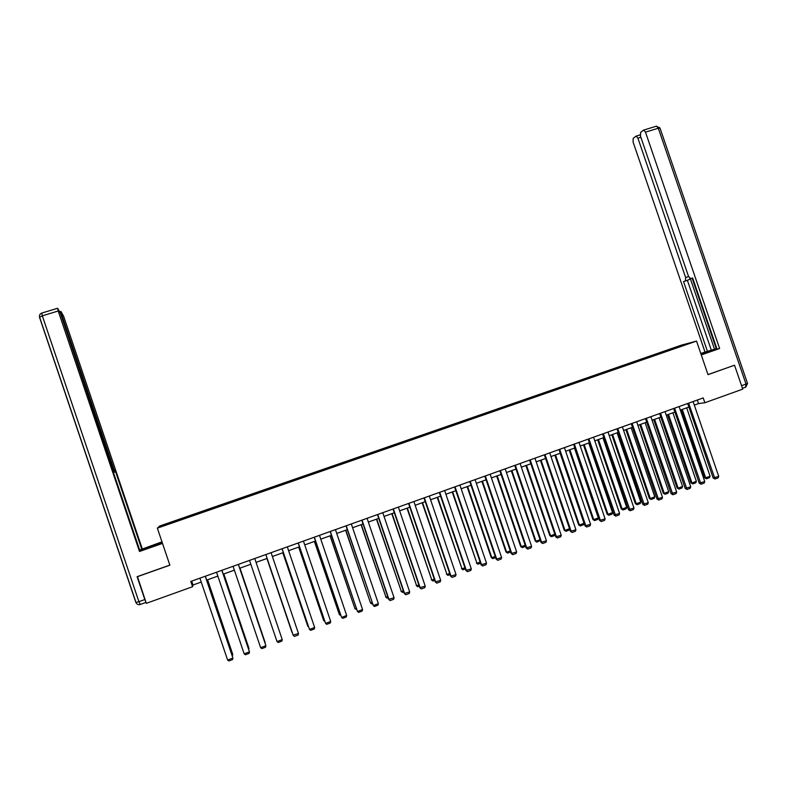<?xml version="1.0" encoding="UTF-8"?>
<svg xmlns="http://www.w3.org/2000/svg" width="787" height="787" viewBox="0 0 787 787"><rect width="100%" height="100%" fill="white"/><g stroke="black" fill="none" stroke-linecap="round" stroke-linejoin="round"><path stroke-width="1.18" d="M681.463 345.119L159.643 526.031L157.351 528.146L696.525 341.086L681.463 345.119M179.869 520.069L682.831 345.473M179.82 519.951L161.591 526.277L180.597 519.017L180.833 519.735M682.9 344.962L180.597 519.017M694.321 405.098L698.522 403.593L704.867 402.737L703.224 397.927L190.788 581.436L192.569 586.718L193.012 585.007L201.216 582.055M196.829 513.518L197.016 514.118M213.12 507.871L213.316 508.461M229.322 502.254L229.519 502.844M251.604 494.521L251.81 495.112M267.59 488.983L267.806 489.563M283.487 483.464L283.713 484.044M299.296 477.984L299.532 478.555M315.016 472.534L315.262 473.105M330.658 467.114L330.904 467.675M346.201 461.713L346.457 462.274M361.666 456.352L361.931 456.913M377.052 451.02L377.317 451.571M392.349 445.717L392.624 446.268M407.558 440.445L407.843 440.986M422.688 435.191L422.983 435.732M437.739 429.977L438.034 430.509M452.702 424.783L453.007 425.314M467.596 419.628L467.901 420.15M482.401 414.493L482.716 415.015M497.128 409.378L497.453 409.899M511.776 404.302L512.111 404.813M526.346 399.245L526.69 399.757M540.846 394.218L541.19 394.73M555.258 389.221L555.612 389.722M569.601 384.253L569.965 384.745M696.525 341.086L708.025 374.661L733.946 365.394M734.556 365.266L742.741 389.142L704.867 402.737M137.43 576.566L146.313 603.334L192.569 586.718M137.322 576.714L169.874 565.184L157.351 528.146M206.676 580.098L217.851 576.094M223.233 574.156L234.378 570.162M239.701 568.253L250.817 564.259M256.07 562.38L267.137 558.406M272.381 556.517L283.35 552.582M288.603 550.703L299.473 546.798M304.736 544.909L315.508 541.043M320.781 539.154L331.445 535.327M336.728 533.429L347.303 529.641M352.586 527.743L363.063 523.985M368.365 522.076L378.734 518.358M384.046 516.449L394.326 512.76M399.639 510.852L409.83 507.192M415.152 505.284L425.246 501.663M430.578 499.755L440.582 496.164M445.914 494.246L455.83 490.695M461.172 488.776L470.99 485.245M476.342 483.326L486.071 479.834M491.432 477.916L501.073 474.453M506.434 472.525L515.987 469.101M521.358 467.173L530.822 463.779M536.203 461.841L545.588 458.477M550.969 456.549L560.255 453.214M565.646 451.276L574.854 447.97M580.255 446.032L589.374 442.766M594.775 440.828L603.826 437.582M609.227 435.644L618.188 432.427M623.599 430.479L632.473 427.292M637.893 425.354L646.688 422.196M652.108 420.248L660.824 417.12M666.255 415.172L674.892 412.073M680.322 410.125L688.881 407.056M162.486 525.431L163.096 525.755M180.449 519.194L180.617 519.804M697.302 400.052L698.522 403.593M191.703 581.111L193.012 585.007M666.51 350.53L666.697 351.071M652.718 355.311L652.905 355.852M638.867 360.112L639.054 360.662M624.937 364.942L625.124 365.493M610.938 369.801L611.125 370.352M596.861 374.681L597.048 375.232M582.714 379.59L582.901 380.141M568.489 384.518L568.676 385.069M554.186 389.476L554.382 390.047M539.813 394.464L540.02 395.064M525.362 399.471L525.578 400.111M510.832 404.508L511.068 405.177M496.233 409.574L496.459 410.243M481.546 414.66L481.782 415.339M466.789 419.786L467.016 420.455M451.945 424.931L452.181 425.61M437.031 430.105L437.257 430.784M422.029 435.3L422.255 435.988M406.948 440.533L407.174 441.212M391.778 445.786L392.015 446.475M376.53 451.079L376.766 451.768M361.203 456.391L361.44 457.08M345.788 461.743L346.024 462.431M330.294 467.114L330.53 467.803M314.711 472.515L314.948 473.213M299.04 477.945L299.276 478.644M283.281 483.415L283.517 484.113M267.442 488.904L267.678 489.603M251.506 494.433L251.742 495.131M229.302 502.126L229.538 502.834M235.49 499.981L235.726 500.689M213.159 507.733L213.395 508.432M196.917 513.36L197.163 514.068M693.101 401.547L718.708 476.351L713.16 477.994L715.019 479.008L688.625 403.16M687.661 403.495L713.16 477.994M718.708 476.351L718.138 477.837L715.019 479.008M681.345 409.761L704.64 477.817L705.693 477.837L682.28 409.427M686.687 407.843L710.081 476.194L709.52 477.66L706.451 478.811L704.64 477.817M706.451 478.811L705.693 477.837L710.081 476.194M700.863 353.747L716.927 348.779M701.178 354.681L716.977 348.936M701.266 354.937L719.623 348.513L717.046 349.133L692.649 277.939L690.72 278.726L692.698 278.067M692.147 278.244L716.288 348.7L716.849 348.572M716.288 348.7L705.014 352.025L633.073 142.004L633.181 138.384L635.876 136.22L640.175 134.882M700.774 353.501L705.014 352.025M690.72 278.726L688.527 276.394L640.47 136.121L640.598 132.423L643.392 130.18L656.535 126.146L658.316 128.232L645.488 132.137L643.727 130.042M719.623 348.513L645.488 132.137M689.835 278.49L689.274 279.572L683.549 281.618L707.464 351.435M685.418 280.87L685.664 277.565L688.595 276.591M640.864 137.263L637.903 138.158L685.664 277.565M637.903 138.158L636.191 136.092M734.222 365.335L707.995 374.573M690.366 278.755L714.547 349.31M689.274 279.572L687.385 280.339L711.281 350.097M687.385 280.339L683.549 281.618M162.516 543.414L139.496 551.471L58.208 310.993L42.321 315.833L138.905 601.671L144.828 599.546L137.105 576.684L169.835 565.096L162.506 543.423M162.417 543.148L139.938 550.87M149.451 547.683L149.107 546.64L139.692 550.133M149.107 546.64L162.073 542.105M161.984 541.84L141.768 549.208L115.61 471.816L113.417 472.407M139.633 549.956L141.768 549.208M113.289 472.043L139.978 550.989L139.496 551.471M113.082 468.954L113.761 468.727L61.484 314.111L60.806 314.318M113.761 468.727L115.118 471.836M142.221 548.746L63.57 316.089L60.904 311.445L61.484 314.111M113.751 471.885L60.373 313.059L57.618 308.288L58.208 310.993M144.828 599.546L145.939 602.203M113.456 472.534L115.61 471.816M679.102 406.564L704.768 481.555L699.23 483.198L701.069 484.221L674.607 408.178M673.672 408.512L699.23 483.198M704.768 481.555L704.208 483.051L701.069 484.221M665.035 411.601L690.76 486.799L685.221 488.442L687.051 489.475L660.509 413.224M659.604 413.549L685.221 488.442M690.76 486.799L690.199 488.294L687.051 489.475M667.583 414.7L690.927 482.933L691.95 482.962L668.488 414.375M672.915 412.782L696.357 481.319L695.806 482.785L692.727 483.936L690.927 482.933M692.727 483.936L691.95 482.962L696.357 481.319M653.751 419.668L677.145 488.078L678.138 488.127L654.617 419.353M659.073 417.749L682.575 486.464L682.024 487.93L678.925 489.091L677.145 488.078M678.925 489.091L678.138 488.127L682.575 486.464M650.888 416.667L676.672 492.072L671.144 493.705L672.954 494.748L646.334 418.3M645.468 418.615L671.144 493.705M676.672 492.072L676.122 493.557L672.954 494.748M636.663 421.763L662.516 497.364L656.988 498.997L658.778 500.05L632.089 423.396M631.253 423.701L656.988 498.997M662.516 497.364L661.965 498.86L658.778 500.05M622.369 426.879L648.281 502.686L642.753 504.319L644.533 505.382L617.775 428.531M616.959 428.817L642.753 504.319M648.281 502.686L647.74 504.182L644.533 505.382M639.841 424.655L663.293 493.252L664.258 493.311L640.677 424.35M645.153 422.747L668.714 491.639L668.173 493.105L665.054 494.275L663.293 493.252M665.054 494.275L664.258 493.311L668.714 491.639M625.852 429.672L649.364 498.446L650.298 498.515L626.668 429.377M631.164 427.764L654.784 496.843L654.253 498.309L651.115 499.479L649.364 498.446M651.115 499.479L650.298 498.515L654.784 496.843M611.804 434.719L635.365 503.68L636.27 503.759L612.591 434.434M617.106 432.811L640.775 502.076L640.244 503.542L637.096 504.723L635.365 503.68M637.096 504.723L636.27 503.759L640.775 502.076M607.997 432.033L633.968 508.048L628.449 509.671L630.21 510.743L603.373 433.686M602.586 433.971L628.449 509.671M633.968 508.048L633.427 509.543L630.21 510.743M597.667 439.785L621.287 508.933L622.173 509.022L598.425 439.51M602.97 437.887L626.698 507.33L626.177 508.805L623.009 509.986L621.287 508.933M623.009 509.986L622.173 509.022L626.698 507.33M593.546 437.208L619.576 513.429L614.067 515.052L615.808 516.134L588.892 438.871M588.145 439.136L614.067 515.052M619.576 513.429L619.044 514.924L615.808 516.134M583.472 444.881L607.141 514.216L607.997 514.314L584.2 444.625M588.765 442.983L612.542 512.612L612.03 514.088L608.843 515.278L607.141 514.216M608.843 515.278L607.997 514.314L612.542 512.612M579.016 442.412L605.105 518.84L599.605 520.463L601.327 521.555L600.451 520.581L574.343 444.084M573.615 444.34L599.605 520.463M605.105 518.84L604.583 520.335L601.327 521.555M569.188 450.007L592.916 519.518L593.742 519.636L569.886 449.761M574.48 448.108L598.317 517.925L597.805 519.4L594.608 520.601L592.916 519.518M594.608 520.601L593.742 519.636L598.317 517.925M564.407 447.636L590.565 524.28L585.066 525.893L586.777 527.005L585.882 526.031L559.705 449.318M559.016 449.574L585.066 525.893M590.565 524.28L590.053 525.775L586.777 527.005M554.835 455.161L578.622 524.86L579.409 524.988L555.504 454.916M560.118 453.263L584.013 523.266L583.511 524.742L580.294 525.942L578.622 524.86M580.294 525.942L579.409 524.988L584.013 523.266M549.719 452.899L575.936 529.749L570.447 531.363L572.139 532.474L571.234 531.51L544.998 454.591M544.338 454.827L570.447 531.363M575.936 529.749L575.435 531.245L572.139 532.474M540.403 460.336L564.249 530.222L565.007 530.369L541.043 460.11M569.572 528.815L569.139 530.113L565.902 531.323L565.007 530.369L569.532 528.677M565.902 531.323L564.249 530.222M534.953 458.191L561.239 535.249L555.75 536.862L557.422 537.983L556.507 537.019L530.202 459.883M529.582 460.11L555.75 536.862M561.239 535.249L560.737 536.744L557.422 537.983M525.903 465.54L549.798 535.622L550.526 535.77L526.503 465.324M554.983 534.619L554.687 535.514L551.431 536.724L550.526 535.77L554.835 534.166M551.431 536.724L549.798 535.622M520.109 463.504L546.453 540.777L540.974 542.381L542.637 543.522L541.702 542.558L515.337 465.215M514.737 465.432L540.974 542.381M546.453 540.777L545.962 542.282L542.637 543.522M511.314 470.774L535.268 541.043L535.967 541.21L511.894 470.567M540.315 540.462L536.891 542.164L535.967 541.21L540.049 539.685M536.891 542.164L535.268 541.043M505.185 468.845L531.589 546.335L526.109 547.939L527.762 549.09L526.808 548.126L500.384 470.567M499.814 470.774L526.109 547.939M531.589 546.335L531.107 547.841L527.762 549.09M496.656 476.037L520.66 546.493L521.328 546.67L497.197 475.84M525.568 546.345L522.273 547.624L521.328 546.67L525.195 545.234M522.273 547.624L520.66 546.493M490.173 474.227L516.646 551.923L511.176 553.527L512.799 554.687L511.835 553.723L485.343 475.958M484.812 476.145L511.176 553.527M516.646 551.923L516.164 553.428L512.799 554.687M481.91 481.329L505.982 551.982L506.621 552.169L482.421 481.142M510.645 551.972L507.566 553.113L506.621 552.169L510.251 550.811M507.566 553.113L505.982 551.982M475.082 479.627L501.614 557.55L496.154 559.144L497.768 560.314L496.784 559.35L470.223 481.369M469.731 481.546L496.154 559.144M501.614 557.55L501.142 559.055L497.768 560.314M467.094 486.651L491.216 557.491L491.826 557.698L467.576 486.474M495.623 557.58L492.79 558.642L491.826 557.698L495.23 556.419M492.79 558.642L491.216 557.491M459.903 485.067L486.514 563.197L481.054 564.791L482.638 565.981L481.644 565.017L455.024 486.809M454.561 486.976L481.054 564.791M486.514 563.197L486.041 564.702L482.638 565.981M452.191 491.993L476.952 563.246L452.643 491.836M480.523 563.226L477.925 564.19L476.952 563.246L480.119 562.066M477.925 564.19L476.371 563.03M444.645 490.527L471.315 568.883L465.865 570.467L467.439 571.667L466.425 570.713L439.736 492.288M439.313 492.436L465.865 570.467M471.315 568.883L470.852 570.388L467.439 571.667M437.208 497.374L461.999 568.834L437.631 497.217M465.333 568.903L462.982 569.778L461.999 568.834L464.93 567.732M462.982 569.778L461.448 568.598M429.308 496.017L456.037 574.599L450.597 576.182L452.151 577.392L451.128 576.428L424.37 497.787M423.977 497.935L450.597 576.182M456.037 574.599L455.584 576.104L452.151 577.392M422.147 502.775L446.957 574.441L422.53 502.637M450.056 574.608L447.96 575.386L446.957 574.441L449.662 573.438M447.96 575.386L446.445 574.205M413.883 501.545L440.681 580.344L435.241 581.918L436.775 583.147L435.732 582.193L408.915 503.326M408.561 503.454L435.241 581.918M440.681 580.344L440.228 581.849L436.775 583.147M407.007 508.205L431.837 580.088L407.351 508.087M434.699 580.344L432.86 581.032L431.837 580.088L434.306 579.173M432.86 581.032L431.365 579.832M398.37 507.103L425.226 586.118L419.796 587.692L421.311 588.932L420.258 587.978L393.372 508.884M393.047 509.002L419.796 587.692M425.226 586.118L424.793 587.633L421.311 588.932M391.778 513.675L416.638 585.764L392.093 513.557M419.264 586.108L417.681 586.708L416.638 585.764L418.861 584.938M417.681 586.708L416.195 585.498M382.767 512.691L409.693 591.932L404.272 593.506L405.767 594.746L404.695 593.801L377.75 514.482M377.455 514.59L404.272 593.506M409.693 591.932L409.27 593.437L405.767 594.746M376.471 519.164L401.35 591.47L376.747 519.066M403.731 591.913L402.403 592.404L401.35 591.47L403.337 590.732M402.403 592.404L400.947 591.185M367.076 518.308L394.08 597.766L388.66 599.34L390.136 600.599L389.053 599.655L362.03 520.109M361.784 520.207L388.66 599.34M394.08 597.766L393.648 599.281L390.136 600.599M361.076 524.693L385.984 597.215L361.322 524.604M388.119 597.746L387.056 598.15L385.984 597.215L387.716 596.566M387.056 598.15L385.61 596.91M351.307 523.955L378.37 603.649L373.313 605.537L346.014 525.854M346.231 525.775L373.313 605.537L374.415 606.482L377.947 605.164L378.37 603.649M345.601 530.251L370.529 602.98L345.808 530.172M372.418 603.609L371.612 603.914L370.529 602.98L372.015 602.429M335.439 529.631L362.571 609.551L357.485 611.46L330.156 531.53M330.333 531.461L357.485 611.46L358.606 612.394L362.168 611.066L362.571 609.551M330.038 535.829L354.996 608.784L330.206 535.77M356.629 609.512L354.996 608.784L356.226 608.321M319.492 535.347L346.683 615.493L341.578 617.411L314.21 537.236M314.357 537.187L341.578 617.411L342.709 618.346L346.28 617.008L346.683 615.493M314.387 541.446L339.364 614.617L314.525 541.397M340.751 615.444L339.364 614.617L340.348 614.254M303.448 541.092L330.707 621.474L325.572 623.393L298.175 542.981M298.283 542.941L325.572 623.393L326.723 624.337L330.314 622.989L330.707 621.474M298.657 547.093L323.654 620.481L298.755 547.063M324.775 621.396L323.654 620.481L324.372 620.215M287.314 546.876L314.643 627.485L309.478 629.413L282.051 548.755M282.12 548.736L309.478 629.413L310.649 630.348L314.259 629L314.643 627.485M282.828 552.769L307.855 626.383L282.897 552.749M308.563 626.954L308.317 626.216M271.082 552.681L298.489 633.525L293.118 635.07L265.839 554.56L293.285 635.473L294.476 636.408L298.106 635.04L298.489 633.525M266.921 558.485L291.967 632.315L266.941 558.475M254.762 558.524L282.238 639.605L277.004 641.562L249.518 560.403M282.238 639.605L281.864 641.12L278.214 642.487L277.004 641.562M238.353 564.407L265.898 645.714L238.392 564.387M233.07 566.296L260.635 647.681L265.898 645.714L265.534 647.239L261.855 648.616L260.635 647.681M239.956 568.155L265.091 642.359L239.996 568.145M221.845 570.319L249.459 651.862L221.924 570.29M216.533 572.218L244.167 653.84L249.459 651.862L249.105 653.387L245.406 654.764L244.167 653.84M223.764 573.969L248.958 648.38L223.842 573.939M248.426 648.577L248.958 648.38L248.722 649.423M205.25 576.261L232.922 658.05L205.368 576.222M199.908 578.17L227.61 660.037L232.922 658.05L232.578 659.565L228.86 660.962L227.61 660.037M207.483 579.812L232.745 654.43L207.601 579.773M231.939 654.735L232.745 654.43L232.352 655.945M741.551 385.689L746.007 384.086L745.604 387.165L742.446 388.296M746.007 384.086L658.316 128.232L660.027 128.143L747.493 383.338L746.007 384.086M701.788 354.475L701.463 353.53M656.289 126.225L659.959 127.927M145.998 602.389L140.234 604.465L138.905 601.671L135.866 602.458L39.517 317.299L42.321 315.833L41.741 313.078M140.175 604.485L140.165 604.485C138.217 605.006 136.83 604.357 136.013 602.517L39.557 317.053C39.232 315.184 39.94 313.865 41.672 313.098L57.53 308.278M745.869 387.056L747.522 383.446M60.815 311.445L59.901 311.721"/></g></svg>

